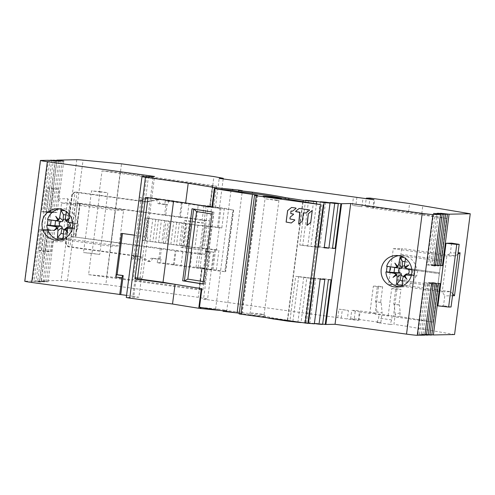 <?xml version="1.0" encoding="UTF-8"?>
<svg xmlns="http://www.w3.org/2000/svg" width="495" height="495" viewBox="0 0 495 495"><rect width="100%" height="100%" fill="white"/><g stroke="black" fill="none" stroke-linecap="round" stroke-linejoin="round"><path stroke-width="0.37" stroke-dasharray="2.48 1.86" d="M334.744 203.148L328.971 247.593L332.535 248.082M332.498 248.366L324.392 247.246L330.202 202.523M324.392 247.246A137.641 4.74 7.4 0 0 328.971 247.593M317.914 247.24A67.691 2.326 -172.6 0 1 310.885 246.541L299.766 245.013L305.576 200.283M316.46 203.662L310.885 246.541M287.62 320.704L303.101 201.49M301.01 322.579L289.891 321.045L295.701 276.321L306.82 277.85L301.016 322.548M306.82 277.85A67.691 2.326 7.4 0 0 313.849 278.549M437.889 305.873L443.508 305.762L444.788 295.917L452.51 295.762M451.638 243.144L450.363 252.982L458.085 252.821M454.565 334.527L407.125 326.384L408.233 317.889L433.032 322.146L446.509 218.382L421.709 214.125L422.81 205.629M205.326 251.144L206.143 251.126L203.816 269.014L208.178 269.614L210.239 252.178L205.27 251.59L205.326 251.144L205.883 251.219L211.575 207.386L215.381 207.912L219.217 178.392M209.626 252.19L203.532 299.153L207.591 299.067L198.229 297.328L105.825 284.588L121.51 163.826M380.63 302.439L375.396 301.715L377.431 286.06L382.66 286.784L380.63 302.439L381.138 302.426L382.134 312.667L376.905 311.949L376.726 313.286L355.373 310.34L354.265 318.842L350.615 318.916L358.262 320.488L203.532 299.153M337.807 317.666L338.914 309.165L348.437 310.483L347.335 318.978M358.262 320.488L359.364 311.986L369.827 313.428L376.726 313.286M382.66 286.784L378.601 286.871L373.372 286.147L369.827 313.428M378.601 286.871L375.055 314.152L388.136 315.952L392.195 315.872L379.121 314.065L375.055 314.152M407.125 326.384L393.933 324.312L395.208 314.467L400.195 312.679L399.44 304.951L398.933 304.963L400.969 289.309L396.91 289.389L391.675 288.672L388.136 315.952M396.91 289.389L393.364 316.676L433.032 322.146M446.509 218.382L372.84 208.222L373.948 199.726M356.92 197.313L355.812 205.809L352.39 205.406L361.913 206.718L363.021 198.217M352.39 205.406L353.492 196.905M224.823 271.681L213.048 269.515L209.416 269.175L211.421 269.552L208.178 269.614L224.823 271.681L232.836 209.96L211.575 207.386M211.21 270.035L213.537 252.147L205.883 251.219M223.189 178.942L219.44 207.826L215.381 207.912M219.44 207.826L210.078 206.087L213.914 176.567M216.371 269.973L218.926 250.297L216.371 249.814L219.273 227.453L221.828 227.935L224.39 208.253L198.254 204.812L196.428 218.901L164.581 214.929L165.949 204.416L160.114 203.612L158.567 199.757L147.652 201.892L77.034 192.159L74.473 192.171M224.39 208.253L232.836 209.96M221.828 227.935L197.796 225.374L144.905 217.874L139.856 259.974L137.622 260.017L134.894 281.042L199.405 289.934L202.133 268.915L205.691 268.841L196.008 267.312L202.059 267.807L198.229 297.328M198.136 267.269L200.401 249.827L180.836 247.463L184.326 220.628L186.454 220.584L182.971 247.42L200.401 249.827M210.078 206.087L206.155 205.549L203.891 222.991L186.454 220.584M105.825 284.588L67.376 280.894A22.566 0.773 7.4 0 0 61.095 280.467L41.122 280.875L47.798 229.445L54.778 230.404L48.095 281.841L41.122 280.875M157.695 199.64L155.665 199.677L145.623 201.935L91.061 194.411L91.525 190.835L99.984 191.645L91.971 253.372L83.507 252.555L91.061 194.411L74.473 192.165L71.874 194.498L71.862 195.278L72.27 195.271L66.113 242.68L65.705 242.692L71.862 195.278M39.278 229.618L47.873 230.546L41.19 281.983L39.569 282.014L46.252 230.577L39.278 229.618L32.596 281.055L24.985 281.21A9.028 0.309 7.4 0 0 24.75 281.247M40.899 229.587L34.217 281.018L36.048 280.981L42.725 229.55L44.352 229.513L37.67 280.95L39.495 280.913L46.177 229.476L47.798 229.445M55.18 160.151L48.498 211.588L50.125 211.551L56.77 160.368M51.727 160.219L45.051 211.656L46.672 211.625L53.324 160.442M48.281 160.293L41.599 211.73L43.226 211.693L49.871 160.51M67.79 198.699L62.209 241.634L52.507 241.838L51.226 251.677L41.339 250.495L49.469 187.883L59.363 189.059L58.082 198.897L67.79 198.699L69.999 202.777L65.352 238.553L62.209 241.634M49.469 187.883L47.05 187.933L38.919 250.55L45.608 251.794L51.226 251.677M45.608 251.794L53.738 189.177L59.363 189.059M134.392 235.156L146.737 236.858L154.576 176.474M121.454 233.368L146.737 236.858M147.751 236.833L142.381 278.209L135.766 277.373L134.968 279.619L141.075 280.461L138.891 297.235L126.293 297.514M141.075 280.461L141.873 278.215L142.381 278.209M145.499 197.394L148.036 197.344L147.98 197.74M173.547 201.261L173.603 200.865L148.036 197.344M212.473 207.263A225.64 7.765 -172.6 0 1 173.603 200.865M238.466 191.522L241.69 191.837L238.448 191.658M273.24 318.718L273.327 318.007L269.806 317.246A63.181 2.172 7.4 0 0 236.876 311.782A77.622 2.673 -172.6 0 1 223.226 310.204L226.333 310.365L217.28 308.967L200.995 307.426A77.622 2.673 -172.6 0 1 200.234 307.327L199.491 307.222M308.02 323.396L273.327 318.007M287.508 319.962L302.903 201.459M221.067 310.538L226.679 311.466L223.078 311.318M289.891 321.045A137.641 4.74 7.4 0 0 292.879 321.342A58.664 2.017 7.4 0 0 297.934 321.861L308.038 323.26M314.387 323.557L309.882 322.932A58.664 2.017 7.4 0 1 304.697 322.505L314.35 323.835M322.66 324.114L319.096 323.625A137.641 4.74 7.4 0 1 314.517 323.285L322.622 324.398M431.553 283.703L424.58 282.738L417.904 334.175L424.877 335.134M417.904 334.175L424.908 334.886M435.006 283.629L428.033 282.67L421.35 334.106L428.324 335.065M421.35 334.106L428.361 334.812M438.459 283.561L431.485 282.596L424.803 334.032L431.776 334.997M424.803 334.032L431.807 334.744M392.195 315.872L391.669 319.894L390.072 324.386L393.933 324.312M390.072 324.386L376.998 322.585L380.853 322.505L382.134 312.667M354.265 318.842L380.853 322.505M48.095 281.841L39.495 280.913M44.352 229.513L51.325 230.478L44.643 281.909L37.67 280.95M44.643 281.909L36.048 280.981M41.19 281.983L34.217 281.018M39.569 282.014L32.596 281.055M126.572 295.379L133.805 296.375L136.274 277.367M134.968 279.619L132.79 296.394L133.805 296.375M132.79 296.394L138.891 297.235M239.227 313.267A63.181 2.172 -172.6 0 1 267.715 317.957M292.879 321.342L298.689 276.612A137.641 4.74 -172.6 0 1 295.701 276.321M314.257 278.586L303.744 277.138A58.664 2.017 -172.6 0 1 298.689 276.612M303.744 277.138L297.934 321.861M304.697 322.505L310.507 277.782L320.16 279.112M324.831 279.465L315.692 278.209A58.664 2.017 -172.6 0 1 310.507 277.782M315.692 278.209L309.882 322.932M314.517 323.285L320.327 278.555L328.433 279.675M331.05 279.743L324.906 278.895L319.096 323.625M324.906 278.895A137.641 4.74 -172.6 0 1 320.327 278.555M424.58 282.738L433.181 283.666M419.525 334.144L426.207 282.707M422.978 334.069L429.654 282.639L436.633 283.598M428.033 282.67L429.654 282.639M426.43 334.001L433.106 282.565L440.08 283.524M431.485 282.596L433.106 282.565M400.195 312.679L399.694 316.546L408.233 317.889M393.364 316.676L399.694 316.546M391.675 288.672L395.734 288.585L400.969 289.309M398.933 304.963L393.704 304.239L395.734 288.585M395.208 314.467L394.212 304.233L393.704 304.239M399.44 304.951L394.212 304.233M376.998 322.585L378.595 318.093L379.121 314.065M381.138 302.426L375.903 301.709L376.905 311.949M375.396 301.715L375.903 301.709M373.372 286.147L377.431 286.06M358.974 320.469L360.075 311.974L359.364 311.986M360.075 311.974L351.716 310.421L355.373 310.34M350.615 318.916L351.716 310.421M391.669 319.894L378.595 318.093M341.234 318.075L342.336 309.573L348.437 310.483M338.914 309.165L342.336 309.573M211.421 269.552L207.591 299.067M206.143 251.126L213.537 252.147M203.816 269.014L207.974 269.62M205.27 251.59L205.877 251.578L203.612 269.02M205.877 251.578L210.239 252.178M218.505 227.477L221.061 207.795M144.905 217.874L189.195 223.814L194.739 224.916L205.048 225.658L219.273 227.453M202.059 267.807L209.416 269.175L160.529 262.653L157.237 262.721L199.955 268.612L207.968 206.891L210.152 207.188L212.881 186.169L216.433 186.095L153.141 177.179L148.37 177.278L145.641 198.297L147.875 198.254L145.32 217.93M153.141 177.179L139.664 280.943L198.953 289.117L202.956 289.86L199.405 289.934M134.894 281.042L139.664 280.943M142.411 240.292L144.175 240.254L147.077 217.893M139.856 259.974L135.488 256.181L133.322 259.071L141.335 197.35L142.69 200.722L147.875 198.254M141.997 240.236L194.894 247.741L218.926 250.297M216.371 249.814L202.139 248.02L191.837 247.277L186.293 246.176L166.766 243.825L165.349 243.286L145.802 240.929L144.175 240.254M208.779 226.295L209.503 220.702L196.428 218.901M205.871 248.657L205.147 254.244L200.586 254.343L204.942 220.795L209.503 220.702M217.491 227.496L220.046 207.813M212.435 185.353L209.701 206.372L204.02 205.592L206.155 205.549M209.701 206.372L213.704 207.12L210.152 207.188M204.02 205.592L201.756 223.035L203.891 222.991M184.326 220.628L201.756 223.035M182.971 247.42L180.836 247.463M196.008 267.312L198.272 249.87M212.033 269.54L214.589 249.857M205.147 254.244L192.066 252.444L190.241 266.533M213.048 269.515L215.603 249.839M173.368 264.949L175.193 250.86L71.026 236.492L192.066 252.444M200.586 254.343L175.193 250.86M212.881 186.169L148.37 177.278M145.641 198.297L140.456 200.772L139.101 197.394L141.836 176.375L102.05 170.886L99.322 191.912L91.525 190.835M155.665 199.677L156.538 199.801L158.084 203.655L164.792 204.577L165.256 201.001L188.991 203.996L187.16 218.085L204.942 220.795M164.581 214.929L77.412 202.907L80.085 203.408L75.382 202.95L179.555 217.311L181.38 203.222M157.237 262.721L157.701 259.145L151 258.223L148.525 261.521L147.652 261.403L138.532 256.503L67.914 246.764L65.507 243.503L65.705 242.692M99.322 191.912L107.78 192.722L99.761 254.442L83.507 252.555M91.303 253.632L88.574 274.651L128.36 280.139L131.088 259.12L133.254 256.231L137.622 260.017M199.955 268.612L202.133 268.915M207.968 206.891L188.991 203.996M165.8 214.904L167.168 204.392L168.083 204.509L168.547 200.933L165.256 201.001M168.547 200.933L198.254 204.812M202.956 289.86L205.691 268.841M198.953 289.117L201.688 268.092M216.433 186.095L213.704 207.12M157.701 259.145L160.993 259.077L160.077 258.959L161.444 248.447M160.993 259.077L160.529 262.653M160.077 258.959L151 258.223M158.864 258.984L160.225 248.471M138.532 256.503L140.561 256.46L69.944 246.727C67.933 246.368 66.652 245.025 66.113 242.68M140.561 256.46L149.682 261.36L147.652 261.403M153.029 258.18L150.554 261.478L149.682 261.36M158.084 203.655L160.114 203.612M167.168 204.392L165.949 204.416M164.792 204.577L168.083 204.509M158.567 199.757L156.538 199.801M145.623 201.935L147.652 201.892M179.555 217.311L187.16 218.085M150.554 261.478L148.525 261.521M77.034 192.159L75.005 192.202L67.914 246.764L69.944 246.727L77.034 192.159C74.986 191.961 73.402 193.001 72.27 195.271M142.69 200.722L140.456 200.772M141.335 197.35L139.101 197.394M131.088 259.12L133.322 259.071M141.836 176.375L146.607 176.276L133.124 280.04L128.36 280.139M135.488 256.181L133.254 256.231M88.574 274.651L106.648 276.389L133.124 280.04M102.05 170.886L120.124 172.625L106.648 276.389M120.124 172.625L146.607 176.276M99.761 254.442L91.971 253.372M99.984 191.645L107.78 192.722M145.282 240.397L148.191 218.035M46.468 281.872L53.151 230.435L54.778 230.404M53.151 230.435L46.177 229.476M43.022 281.946L49.698 230.509L51.325 230.478M49.698 230.509L42.725 229.55M46.252 230.577L47.873 230.546M135.766 277.373L141.873 278.215M239.227 313.255A9.028 0.309 -172.6 0 1 242.061 313.855A9.028 0.309 -172.6 0 1 241.826 313.892L239.196 313.948L254.591 195.42M263.569 317.035A9.25 0.316 -172.6 0 1 250.606 315.371A9.25 0.316 -172.6 0 1 247.704 314.746A9.25 0.316 -172.6 0 1 250.173 314.863A9.25 0.316 -172.6 0 1 263.142 316.528A9.25 0.316 -172.6 0 1 266.044 317.128A9.25 0.316 -172.6 0 1 263.569 317.035M236.734 312.871L236.876 311.782M223.14 310.854L223.226 310.204M287.409 319.968L302.804 201.44M298.664 224.148L302.303 221.29L303.571 212.714M299.228 208.475L309.418 209.886L309.517 210.27L305.854 213.023M291.642 207.461L295.979 208.055L296.078 208.445L292.496 211.173M291.301 222.985L294.822 220.207L294.717 219.823L289.959 218.951L290.262 217.07L293.597 214.403L293.498 214.019L290.676 213.413L291.147 211M307.117 225.318L310.767 222.404L311.999 210.653M262.226 314.535L250.229 312.809L261.904 314.152L264.095 314.603L262.226 314.535M276.717 200.098L265.042 198.761L277.039 200.487L278.914 200.562L276.717 200.098M192.029 208.779L213.951 212.169L204.596 284.18L202.925 283.913M212.262 212.021L213.951 212.169L213.444 214.267L212.002 214.038M203.228 281.575L204.67 281.803L213.444 214.267M204.67 281.803L204.596 284.18L202.913 284.031M59.462 208.89A15.797 15.388 88.8 0 1 61.863 208.649A15.797 15.388 88.8 0 1 77.56 223.678A45.119 0.52 -172 0 0 72.697 222.991M78.241 223.808A15.797 15.388 88.8 0 1 78.117 226.524A15.797 15.388 88.8 0 1 77.542 229.185L74.541 228.77L75.24 223.394L77.56 223.678M65.928 214.972L68.007 215.257L66.627 211.049A45.02 14.992 -167.5 0 0 64.956 210.796M66.627 211.049A45.119 7.951 97.8 0 0 66.485 211.81M72.709 223.14L75.24 223.394M72.202 228.814A45.119 3.62 6.8 0 0 76.824 229.333A15.797 15.388 88.8 0 1 62.512 240.23A15.797 15.388 88.8 0 1 60.105 240.087M76.824 229.333L77.542 229.185M56.102 216.73L58.973 219.768M65.328 218.939L67.592 220.3L67.549 221.444L68.378 222.558M67.592 220.3L68.007 215.257M69.486 218.45L66.454 221.444M67.091 227.248L66.454 229.086L64.028 229.822M72.431 227.855L74.541 228.77M65.532 228.572L67.592 232.174M63.051 238.596L65.55 234.154L66.454 229.086M65.55 234.154L63.44 233.863M57.878 228.164L54.215 230.429M74.002 223.313L73.39 228.009M63.781 161.079L57.098 212.516L50.125 211.551M48.498 211.588L55.477 212.547L62.153 161.11M55.477 212.547L57.098 212.516M60.328 161.147L53.646 212.584L46.672 211.625M45.051 211.656L52.025 212.621L58.707 161.184M52.025 212.621L53.646 212.584M56.876 161.222L50.199 212.658L43.226 211.693M41.599 211.73L48.572 212.689L55.254 161.252M48.572 212.689L50.199 212.658M58.082 198.897L61.572 202.95L69.999 202.777L123.608 210.165L118.961 245.947L65.352 238.553L56.925 238.726L110.54 246.12L115.186 210.338L61.572 202.95L56.925 238.726L52.507 241.838M110.54 246.12L118.961 245.947M123.608 210.165L115.186 210.338M38.919 250.55L41.339 250.495M53.738 189.177L47.05 187.933M421.709 214.125L368.849 206.582L369.951 198.08M372.84 208.222L365.192 206.656L368.849 206.582M408.511 212.046L409.619 203.55M365.192 206.656L366.232 198.662M373.552 208.209L374.659 199.714M361.913 206.718L355.812 205.809M433.583 213.413L426.907 264.85L433.88 265.809M426.907 264.85L428.528 264.819L435.179 213.636M433.911 265.561L428.528 264.819M437.036 213.345L430.359 264.782L437.332 265.741M430.359 264.782L431.98 264.745L438.626 213.562M437.363 265.487L431.98 264.745M440.488 213.271L433.806 264.707L440.779 265.667M433.806 264.707L435.433 264.676L442.078 213.494M440.816 265.419L435.433 264.676M393.271 248.682L401.693 248.509L397.046 284.285L450.654 291.679L455.301 255.896L446.88 256.07L393.271 248.682L388.618 284.458L442.233 291.852L446.88 256.07L450.363 252.982M452.752 293.888L450.654 291.679L442.233 291.852L444.788 295.917M451.056 306.987L443.508 305.762M441.125 259.844L439.442 272.801L400.214 267.393L401.897 254.436L441.125 259.844A3.607 0.804 -82.2 0 1 441.008 261.168L439.498 272.801L400.269 267.393L401.779 255.76A3.607 0.804 97.8 0 0 401.897 254.436M398.413 281.24L400.096 268.284L439.381 273.692L400.152 268.284L398.642 279.916A3.607 0.804 97.8 0 1 398.413 281.24L437.642 286.648L439.325 273.692M397.046 284.285L388.618 284.458M457.912 254.195L455.301 255.896L401.693 248.509M439.381 273.692L437.871 285.324A3.607 0.804 -82.2 0 1 437.642 286.648M398.568 255.643A15.797 15.388 88.8 0 1 400.969 255.401A15.797 15.388 88.8 0 1 416.66 270.431A45.119 0.52 -172 0 0 411.803 269.744M417.347 270.561A15.797 15.388 88.8 0 1 417.223 273.277A15.797 15.388 88.8 0 1 416.648 275.938L413.647 275.523L414.346 270.146L416.66 270.431M405.034 261.725L407.107 262.01L405.733 257.802A45.02 14.992 -167.5 0 0 404.062 257.548M405.733 257.802A45.119 7.951 97.8 0 0 405.591 258.563M411.815 269.893L414.346 270.146M411.308 275.567A45.119 3.62 6.8 0 0 415.93 276.086A15.797 15.388 88.8 0 1 401.618 286.982A15.797 15.388 88.8 0 1 399.211 286.84M415.93 276.086L416.648 275.938M395.208 263.482L398.073 266.52M404.434 265.685L406.698 267.053L406.655 268.197L407.484 269.311M406.698 267.053L407.107 262.01M408.592 265.202L405.56 268.197M406.197 274.001L405.554 275.839L403.128 276.575M411.537 274.607L413.647 275.523M404.632 275.325L406.698 278.926M402.157 285.349L404.656 280.906L405.554 275.839M404.656 280.906L402.546 280.615M396.984 274.917L393.321 277.181M413.108 270.066L412.496 274.762M308.546 200.698L302.754 245.31A58.664 2.017 7.4 0 0 307.81 245.829L317.914 247.222M299.766 245.013A137.641 4.74 7.4 0 0 302.754 245.31M313.583 201.391L307.81 245.829M324.225 247.803L314.572 246.473L320.383 201.75M314.572 246.473A58.664 2.017 7.4 0 0 319.758 246.9L324.262 247.519M325.531 202.455L319.758 246.9M67.376 280.894L83.055 160.133M76.775 159.706L61.095 280.467M24.985 281.21L40.664 160.448M126.411 297.495L142.096 176.734M241.832 190.717L241.69 191.837M226.333 310.365L226.19 311.479M217.15 309.95L217.28 308.967M233.399 209.948L225.386 271.668M142.226 240.465L145.128 218.103M155.752 219.588L152.85 241.95M158.555 242.401L161.457 220.034M164.711 220.485L161.803 242.847M163.22 243.379L166.128 221.018M176.696 222.478L173.788 244.839M179.499 245.285L182.401 222.923M185.656 223.369L182.748 245.737M184.165 246.269L187.067 223.907M197.796 225.374L194.894 247.741M199.955 248.106L202.857 225.745M206.947 226.333L204.045 248.694M182.804 251.627L180.972 265.716M77.412 202.907L73.056 236.455M71.026 236.492L75.382 202.95M180.359 217.299L182.185 203.21M75.729 236.95L80.085 203.408M79.676 203.414L75.32 236.957M174.172 264.93L175.997 250.841M207.931 248.676L210.833 226.314M205.048 225.658L202.139 248.02M191.837 247.277L194.739 224.916M190.612 224.346L187.71 246.714M186.293 246.176L189.195 223.814M179.444 222.472L176.536 244.833M170.831 244.388L173.739 222.02M169.674 221.463L166.766 243.825M165.349 243.286L168.257 220.925M158.499 219.582L155.591 241.944M149.892 241.498L152.794 219.137M148.704 218.561L145.802 240.929M269.806 317.246L269.676 318.229M257.221 195.37L241.826 313.892M321.787 204.528L306.399 323.049M65.371 218.369L67.549 221.444M66.707 227.923L63.694 231.314M401.779 255.76L441.008 261.168M437.871 285.324L398.642 279.916M404.477 265.122L406.655 268.197M405.813 274.675L402.794 278.066M226.679 311.466L242.358 190.705M215.634 308.892L231.029 190.371M233.652 210.016L225.64 271.736M207.009 226.32L204.101 248.682M80.178 203.389L75.822 236.938M65.507 243.503L71.874 194.498M257.45 195.327L242.061 313.855M263.099 196.243L265.042 198.767L250.229 312.809L247.704 314.746M264.095 314.603L266.044 317.128M264.101 314.616L278.914 200.562L281.432 198.625M61.863 208.649L57.061 208.748M62.512 240.23L57.711 240.329M400.969 255.401L396.161 255.5M401.618 286.982L396.811 287.081"/><path stroke-width="0.74" d="M303.101 201.49L303.249 200.351A67.691 2.326 -172.6 0 0 316.695 201.818L305.576 200.283A137.641 4.74 -172.6 0 0 308.564 200.58A58.664 2.017 -172.6 0 0 313.62 201.106L324.132 202.554A67.691 2.326 -172.6 0 0 330.035 203.08L320.383 201.75A58.664 2.017 -172.6 0 0 325.568 202.17L334.707 203.433A67.691 2.326 -172.6 0 0 338.308 203.637L330.202 202.523A137.641 4.74 -172.6 0 0 334.781 202.863L340.925 203.711A67.691 2.326 -172.6 0 0 341.581 203.705L325.902 324.466L335.035 324.275L350.72 203.519L341.581 203.705M303.249 200.351L285.343 197.604A63.181 2.172 7.4 0 0 252.413 192.14A77.622 2.673 -172.6 0 1 238.596 190.538L242.358 190.705L238.924 190.08L216.532 187.784A77.622 2.673 -172.6 0 1 215.771 187.685L214.446 187.494A225.64 7.765 -172.6 0 1 188.205 183.249L141.978 176.752L154.576 176.474L47.353 161.692A9.028 0.309 -172.6 0 1 40.435 160.491A9.028 0.309 -172.6 0 1 40.664 160.448L48.281 160.293L56.876 161.222L49.902 160.262L51.727 160.219L58.707 161.184L60.328 161.147L53.355 160.188L63.781 161.079L56.807 160.12L76.775 159.706A22.566 0.773 -172.6 0 1 83.055 160.133L121.51 163.826L213.914 176.567L223.276 178.311L219.217 178.392L373.948 199.726L366.3 198.155L369.951 198.08L409.619 203.55L470.25 213.766L449.083 214.199L440.488 213.271L447.461 214.236L445.636 214.273L438.663 213.308L437.036 213.345L444.009 214.304L433.583 213.413L440.562 214.378L432.946 214.533A9.028 0.309 -172.6 0 1 422.198 213.376L350.72 203.519M332.535 248.082L335.115 248.434L340.925 203.711M335.115 248.434A67.691 2.326 -172.6 0 1 332.498 248.366L338.308 203.637M324.262 247.519L328.897 248.156L334.707 203.433M328.897 248.156A67.691 2.326 -172.6 0 1 324.225 247.803L330.035 203.08M317.914 247.222L318.322 247.277L324.132 202.554M318.322 247.277A67.691 2.326 -172.6 0 1 317.914 247.24M316.695 201.818L316.46 203.662M267.715 317.957A63.181 2.172 -172.6 0 1 269.657 318.365L287.57 321.113L287.62 320.704M287.57 321.113A67.691 2.326 7.4 0 0 301.01 322.579L301.016 322.548M313.849 278.549A67.691 2.326 7.4 0 0 314.257 278.586L308.447 323.315A67.691 2.326 7.4 0 0 314.35 323.835L320.16 279.112A67.691 2.326 7.4 0 0 324.831 279.465L319.021 324.194A67.691 2.326 7.4 0 0 322.622 324.398L328.433 279.675A67.691 2.326 7.4 0 0 331.05 279.743L325.24 324.473A67.691 2.326 7.4 0 0 325.902 324.466M335.035 324.275L406.519 334.131A9.028 0.309 7.4 0 0 417.266 335.294L424.877 335.134L431.553 283.703L433.181 283.666L426.498 335.103L428.324 335.065L435.006 283.629L436.633 283.598L429.951 335.035L431.776 334.997L438.459 283.561L440.08 283.524L433.403 334.96L454.565 334.527L470.25 213.766M411.741 273.395A15.797 15.388 -91.2 0 0 396.161 255.5A15.797 15.388 -91.2 0 0 381.23 269.187A15.797 15.388 -91.2 0 0 396.811 287.081A15.797 15.388 -91.2 0 0 411.741 273.395M442.183 214.341L435.501 265.778L433.88 265.809L440.562 214.378M445.636 214.273L438.954 265.71L437.332 265.741L444.009 214.304M449.083 214.199L442.406 265.636L440.779 265.667L447.461 214.236M446.02 243.262L437.889 305.873L448.637 307.036L456.767 244.419L446.02 243.262L451.638 243.144L459.187 244.369L451.056 306.987L448.637 307.036M452.51 295.762L454.49 295.719L460.065 252.784L458.085 252.821M223.189 178.942L223.276 178.311M40.435 160.491L24.75 281.247A9.028 0.309 7.4 0 0 31.668 282.453L126.572 295.379M119.716 294.593L121.894 277.819L115.793 276.977L121.454 233.368L134.392 235.156M72.641 226.642A15.797 15.388 -91.2 0 0 57.061 208.748A15.797 15.388 -91.2 0 0 42.131 222.434A15.797 15.388 -91.2 0 0 57.711 240.329A15.797 15.388 -91.2 0 0 72.641 226.642M141.978 176.752L126.293 297.514L129.752 298.114L172.52 304.01L175.075 284.328L134.925 278.796L145.499 197.394L185.65 202.931L188.205 183.249M147.98 197.74L137.462 278.741L134.925 278.796M137.462 278.741L163.028 282.268L173.547 201.261M163.028 282.268A225.64 7.765 7.4 0 0 201.898 288.659L201.317 288.573A225.64 7.765 -172.6 0 1 175.075 284.328M239.227 313.255A9.028 0.309 -172.6 0 0 237.086 312.927A225.64 7.765 7.4 0 1 199.491 307.222L201.898 288.659M238.596 190.538L238.448 191.658A77.622 2.673 7.4 0 0 252.271 193.26A63.181 2.172 -172.6 0 1 285.2 198.724L320.593 204.602L256.262 195.735L254.529 195.432L257.221 195.37A9.028 0.309 7.4 0 0 257.45 195.327A9.028 0.309 7.4 0 0 252.481 194.405A225.64 7.765 -172.6 0 1 214.886 188.7L212.473 207.263L211.885 207.176A225.64 7.765 7.4 0 1 185.65 202.931M182.674 280.789A225.64 7.765 -172.6 0 0 202.913 284.031L212.262 212.021A225.64 7.765 7.4 0 1 192.029 208.779L182.674 280.789L184.363 280.937L193.7 209.051M214.886 188.7L215.628 188.799A77.622 2.673 7.4 0 0 216.389 188.898L232.675 190.445L238.466 191.522M265.567 196.336A9.25 0.316 7.4 0 0 263.099 196.243A9.25 0.316 7.4 0 0 265.994 196.849A9.25 0.316 7.4 0 0 278.963 198.514A9.25 0.316 7.4 0 0 281.432 198.625A9.25 0.316 7.4 0 0 278.537 198.006A9.25 0.316 7.4 0 0 265.567 196.336M288.721 199.485L288.87 198.365M273.184 319.127L273.24 318.718M252.271 193.26L252.413 192.14M216.532 187.784L216.389 188.898M172.52 304.01A225.64 7.765 7.4 0 0 198.761 308.255L200.085 308.441A77.622 2.673 7.4 0 0 200.852 308.54L221.067 310.538M308.447 323.315L308.038 323.26M319.021 324.194L314.387 323.557M325.24 324.473L322.66 324.114M424.908 334.886L426.498 335.103M428.361 334.812L429.951 335.035M431.807 334.744L433.403 334.96M223.14 310.854L223.078 311.318A77.622 2.673 7.4 0 0 236.728 312.902A63.181 2.172 -172.6 0 1 239.227 313.267M121.894 277.819L122.692 275.573L123.199 275.56L120.731 294.568M123.199 275.56L117.098 274.719L122.451 233.51M122.692 275.573L116.591 274.731L115.793 276.977M117.098 274.719L116.591 274.731M239.196 313.948L308.02 323.396L323.414 204.868M200.989 307.457L200.852 308.54M299.76 212.188L298.664 224.148L302.253 221.29L303.342 212.899L305.978 212.98L309.468 210.27L309.369 209.886L299.147 208.475L295.639 211.247L295.744 211.637L299.989 212.429L298.689 224.148M291.586 207.461L287.607 210.579L286.116 222.057L291.301 222.985L294.772 220.207L294.667 219.823L289.909 218.951L290.212 217.07L293.547 214.403L293.442 214.019L290.806 213.654L290.918 211.186L292.564 211.136L296.029 208.445L295.93 208.055L291.586 207.461L287.657 210.579L286.166 222.057L291.326 222.985M308.36 213.679L306.881 225.077L307.216 225.274L310.712 222.404L312.209 210.895L311.869 210.697L308.36 213.679L307.117 225.318M299.172 208.482L295.694 211.247L295.793 211.631L299.809 212.188M305.823 213.023L303.627 212.714M292.409 211.173L291.122 211M312.023 210.653L308.41 213.679M203.228 281.575L187.809 279.106L196.577 211.569L212.002 214.038M196.577 211.569L193.879 209.082M202.925 283.913L184.363 280.937L187.809 279.106M64.956 210.796A45.02 14.992 -167.5 0 0 61.064 210.282A45.119 12.09 97.9 0 0 59.654 217.583L58.589 219.65A45.119 7.574 -133.7 0 1 55.762 216.327A45.119 8.731 57.5 0 0 57.909 220.176L55.749 220.646A45.119 0.52 -172 0 0 47.551 219.545A15.797 15.388 88.8 0 1 59.462 208.89M47.551 219.545L48.182 219.669A15.797 15.388 88.8 0 0 47.607 222.323A15.797 15.388 88.8 0 0 47.483 225.039L46.815 225.194A45.119 3.62 6.8 0 0 54.988 226.512L56.95 227.564A45.119 6.757 137.8 0 0 53.906 230.639A45.119 5.173 -31.2 0 1 57.469 228.257L57.977 230.528A45.119 12.09 97.9 0 0 57.488 237.829A45.02 17.869 2.2 0 0 63.051 238.596A45.119 7.951 97.8 0 1 63.694 231.314L64.666 229.253A45.119 7.574 46.3 0 0 67.852 232.563A45.119 8.731 -122.5 0 1 65.34 228.721L67.598 228.251A45.119 3.62 6.8 0 0 72.202 228.814M66.485 211.81A45.119 7.951 97.8 0 0 65.371 218.369L65.785 220.64A45.119 5.173 148.8 0 1 69.708 218.252A45.119 6.757 -42.2 0 0 66.299 221.333L68.36 222.385A45.119 0.52 -172 0 1 72.697 222.991M72.709 223.14L69.374 222.688C70.494 224.408 70.296 225.93 68.78 227.261L67.091 227.248L65.136 228.845M67.215 222.02L69.374 222.688M60.105 240.087A15.797 15.388 88.8 0 1 46.815 225.194M48.182 219.669L51.189 220.077L50.49 225.454L47.483 225.039M50.49 225.454L60.217 226.079C58.924 224.365 59.122 222.843 60.811 221.506L62.061 221.692L63.15 220.838L63.137 219.687L65.439 218.951M64.195 229.841L61.999 228.473L62.308 227.316L61.479 226.203L60.217 226.079M60.811 221.506L51.189 220.077M58.589 219.65L58.973 219.768L57.909 220.176M58.268 220.312L56.102 216.73M63.137 219.687L63.428 214.626L61.064 210.282M63.428 214.626L65.928 214.972M66.454 221.444L65.785 220.64M65.922 220.721L69.486 218.45M68.78 227.261L72.431 227.855M64.666 229.253L65.34 228.721M67.592 232.174L64.826 229.123L65.532 228.572M57.488 237.829L60.972 233.522L63.44 233.863M61.999 228.473L60.972 233.522M56.95 227.564L57.346 227.446L57.878 228.164L57.469 228.257M54.215 230.429L57.346 227.446M54.976 225.472L55.582 220.77M366.232 198.662L366.3 198.155M435.501 265.778L433.911 265.561M438.954 265.71L437.363 265.487M442.406 265.636L440.816 265.419M456.767 244.419L459.187 244.369M452.752 293.888L454.49 295.719M457.912 254.195L460.065 252.784M404.062 257.548A45.02 14.992 -167.5 0 0 400.17 257.035A45.119 12.09 97.9 0 0 398.76 264.336L397.689 266.403A45.119 7.574 -133.7 0 1 394.868 263.08A45.119 8.731 57.5 0 0 397.015 266.929L394.855 267.399A45.119 0.52 -172 0 0 386.651 266.298A15.797 15.388 88.8 0 1 398.568 255.643M386.651 266.298L387.288 266.415A15.797 15.388 88.8 0 0 386.713 269.076A15.797 15.388 88.8 0 0 386.589 271.792L385.921 271.947A45.119 3.62 6.8 0 0 394.088 273.265L396.056 274.317A45.119 6.757 137.8 0 0 393.011 277.392A45.119 5.173 -31.2 0 1 396.575 275.01L397.077 277.28A45.119 12.09 97.9 0 0 396.594 284.582A45.02 17.869 2.2 0 0 402.157 285.349A45.119 7.951 97.8 0 1 402.794 278.066L403.772 276.006A45.119 7.574 46.3 0 0 406.958 279.316A45.119 8.731 -122.5 0 1 404.446 275.474L406.704 275.003A45.119 3.62 6.8 0 0 411.308 275.567M405.591 258.563A45.119 7.951 97.8 0 0 404.477 265.122L404.891 267.393A45.119 5.173 148.8 0 1 408.814 265.004A45.119 6.757 -42.2 0 0 405.405 268.086L407.465 269.138A45.119 0.52 -172 0 1 411.803 269.744M411.815 269.893L408.48 269.441C409.6 271.161 409.402 272.683 407.886 274.013L406.197 274.001L404.242 275.591M406.315 268.773L408.48 269.441M399.211 286.84A15.797 15.388 88.8 0 1 385.921 271.947M387.288 266.415L390.289 266.83L389.596 272.207L386.589 271.792M389.596 272.207L399.323 272.832C398.023 271.118 398.221 269.596 399.917 268.259L401.167 268.438L402.249 267.591L402.243 266.434L404.545 265.704M403.301 276.594L401.105 275.22L401.408 274.069L400.579 272.955L399.323 272.832M399.917 268.259L390.289 266.83M397.689 266.403L398.073 266.52L397.015 266.929M397.374 267.065L395.208 263.482M402.243 266.434L402.528 261.379L400.17 257.035M402.528 261.379L405.034 261.725M405.56 268.197L404.891 267.393M405.021 267.473L408.592 265.202M407.886 274.013L411.537 274.607M403.772 276.006L404.446 275.474M406.698 278.926L403.932 275.876L404.632 275.325M396.594 284.582L400.078 280.275L402.546 280.615M401.105 275.22L400.078 280.275M396.056 274.317L396.446 274.199L396.984 274.917L396.575 275.01M393.321 277.181L396.446 274.199M394.082 272.225L394.688 267.523M406.519 334.131L422.198 213.376M432.946 214.533L417.266 335.294M47.353 161.692L31.668 282.453M145.437 177.352L129.752 298.114M237.086 312.927L252.481 194.405M214.446 187.494L211.885 207.176M215.771 187.685L215.628 188.799M285.343 197.604L285.2 198.724M232.675 190.445L232.817 189.325M198.761 308.255L201.317 288.573M200.085 308.441L200.234 307.339M256.262 195.735L240.867 314.257M305.205 323.13L320.593 204.602M307.89 323.414L323.285 204.893M61.479 226.203L54.988 226.512M55.749 220.646L62.061 221.692M63.15 220.838L59.654 217.583M67.598 228.251L67.79 227.075M57.977 230.528L62.308 227.316M400.579 272.955L394.088 273.265M394.855 267.399L401.167 268.438M402.249 267.591L398.76 264.336M406.704 275.003L406.896 273.828M397.077 277.28L401.408 274.069M239.135 313.954L254.529 195.432"/></g></svg>

